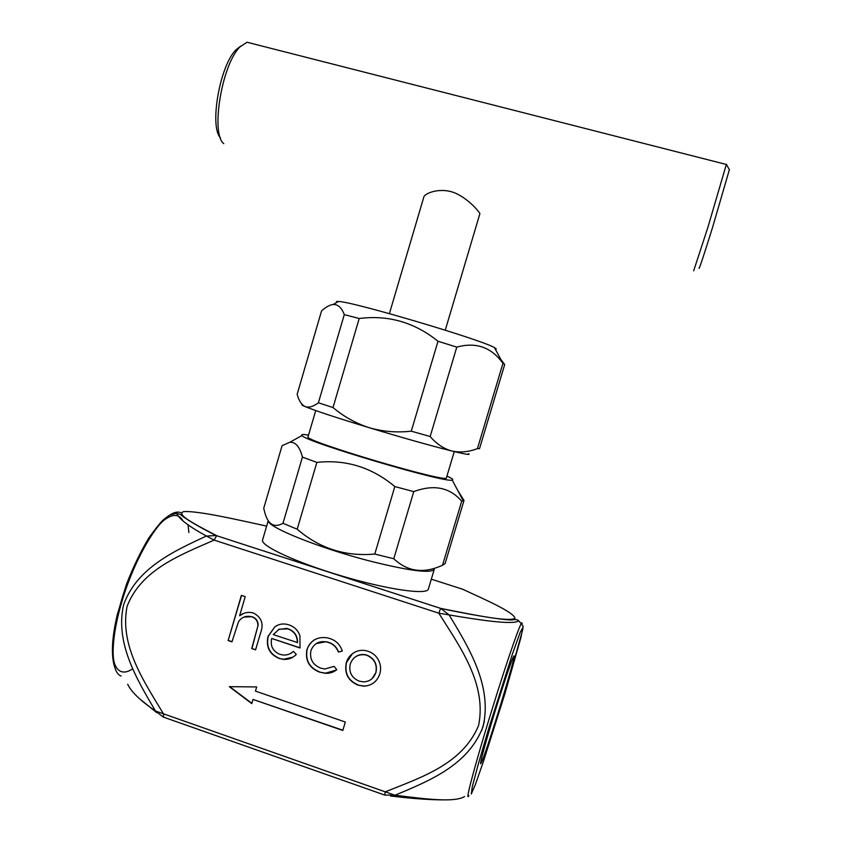 <?xml version="1.0" encoding="UTF-8"?>
<svg xmlns="http://www.w3.org/2000/svg" width="842" height="842" viewBox="0 0 842 842"><rect width="100%" height="100%" fill="white"/><g stroke="black" fill="none" stroke-linecap="round" stroke-linejoin="round"><path stroke-width="1.26" d="M468.51 453.649C471.046 455.227 465.5 454.343 451.87 451.007C430.609 445.681 403.129 437.935 369.428 427.778C336.516 417.737 315.066 410.664 305.078 406.549C302.131 405.286 301.183 404.613 302.236 404.528M251.779 703.596L253 699.428L342.81 730.456L345.325 722.036L255.452 691.103L256.684 686.935L229.308 686.672L251.779 703.596M329.864 638.531C336.147 640.594 340.284 644.772 342.294 651.098L338.379 652.066C336.537 647.235 333.211 644.025 328.391 642.446L326.075 641.836C318.729 640.836 313.677 643.762 310.93 650.613C309.488 659.097 312.771 664.938 320.791 668.159L324.812 668.99L334.127 666.369L336.779 669.685C333.453 672.316 329.664 673.526 325.401 673.305L319.55 672.126C309.256 668.001 305.046 660.507 306.909 649.656C310.624 640.278 317.466 636.352 327.433 637.868L329.864 638.531M228.129 640.552L241.38 595.368L245.222 596.641L239.623 615.734C243.359 612.85 247.537 611.829 252.158 612.692L253.495 613.06C261.704 617.397 264.009 624.164 260.431 633.363L255.589 649.845L251.726 648.54L257.905 625.869C258.01 621.27 255.926 618.249 251.653 616.797L250.527 616.481C245.432 615.691 241.422 617.46 238.496 621.775L231.96 641.857L228.129 640.552L241.57 595.431M262.209 525.113L264.514 525.629C235.56 519.346 199.186 510.936 183.893 511.557C174.683 514.188 197.312 525.524 216.636 535.67L214.121 540.101C180.756 554.899 141.393 569.276 127.089 606.335C119.311 645.688 144.087 681.567 163.453 713.827L163.548 717.163L384.531 795.006M468.91 795.658C466.131 800.574 469.089 787.691 477.803 757C486.318 727.32 499.053 686.346 508.442 658.349C515.062 638.689 519.314 627.111 521.219 623.617L518.64 620.828C513.641 625.196 479.603 620.101 449.091 614.902C469.099 647.887 492.602 686.409 483.024 726.709C468.394 765.325 429.062 780.987 394.972 795.248L384.668 795.058L385.236 791.859C420.2 777.724 462.416 764.441 478.572 725.53C487.118 684.072 459.732 646.414 438.798 613.176L440.661 608.387C472.204 614.607 508.663 622.227 514.967 618.344C514.136 612.229 484.56 599.378 462.532 589.189L465.752 590.642M279.702 654.266L282.712 654.95C286.796 655.392 290.353 654.202 293.384 651.382L296.3 654.413C292.753 658.065 288.469 659.728 283.428 659.391L279.018 658.402C269.44 654.202 265.788 646.866 268.04 636.394L274.85 626.816C278.544 624.227 282.617 623.406 287.059 624.364L289.006 624.911C294.268 626.669 297.91 630.226 299.899 635.563L300.036 647.993L271.692 638.457C270.145 645.951 272.819 651.224 279.702 654.266M354.166 652.592C357.692 650.529 361.492 649.866 365.575 650.613L368.101 651.287C372.985 652.918 376.553 656.086 378.816 660.802C380.795 665.106 381.11 669.485 379.795 673.958C377.132 681.494 371.88 685.577 364.018 686.198L358.018 685.156C348.093 680.831 344.189 673.347 346.304 662.696C347.63 658.265 350.251 654.897 354.166 652.592M445.26 330.169L479.898 213.636C479.993 212.994 470.004 199.796 455.48 193.176C440.398 186.777 424.915 193.239 423.863 196.912L389.404 313.624M495.443 349.367C496.727 349.283 496.433 348.725 494.549 347.704C483.371 340.273 351.945 301.352 338.526 301.489L333.085 304.488C329.538 304.983 325.696 307.12 321.56 310.898L297.142 394.267C298.868 400.666 301.51 404.749 305.078 406.549C308.803 407.907 313.235 406.665 318.392 402.792L344.283 314.634L359.208 318.508L333.011 407.539L318.392 402.792M268.219 520.756L262.588 539.964C260.094 545.669 296.289 562.572 342.041 576.086C387.783 589.663 427.336 595.21 428.357 589.063L434.272 569.297C430.946 573.644 409.559 570.908 370.133 561.109C320.297 548.352 268.482 527.555 268.409 521.051M457.585 490.139L464.005 500.453L461.69 501.19C449.786 487.35 433.809 484.161 413.759 491.623L394.824 486.56C371.827 467.331 345.841 459.279 316.866 462.395L297.194 529.218C319.507 548.437 345.367 556.709 374.774 554.057L393.782 558.73C407.454 571.739 423.705 573.907 442.524 565.224L445.092 563.603L463.984 500.506M297.194 529.218L282.986 523.292C274.281 528.092 268.272 524.703 264.946 513.115L263.735 508.263L282.081 445.65L289.785 442.282C295.574 441.861 299.784 446.807 302.425 457.111L282.986 523.292M446.934 476.109C452.08 478.382 453.838 479.687 452.196 480.035C446.681 483.655 304.625 441.576 301.973 435.535C300.783 434.356 302.973 434.209 308.519 435.114M316.866 462.395L302.425 457.111M504.684 364.618L479.508 448.67L504.684 364.618L502.958 363.344L477.425 448.628C468.678 451.986 460.153 452.775 451.87 451.007C443.745 448.797 436.503 443.966 430.167 436.524L456.785 347.115L437.998 341.252L411.285 431.167C396.982 432.788 383.026 431.662 369.428 427.778C355.871 423.389 343.736 416.643 333.011 407.539M430.167 436.524L411.285 431.167M394.824 486.56L374.774 554.057M413.759 491.623L393.782 558.73M479.508 448.67L477.425 448.628M461.69 501.19L442.524 565.224M333.085 304.488C337.905 304.257 341.642 307.635 344.283 314.634M359.208 318.508C388.299 314.792 414.559 322.37 437.998 341.252M456.785 347.115C475.919 341.852 491.244 347.167 502.748 363.06L502.958 363.344M504.421 364.218L500.674 359.176M338.526 301.489C336.39 301.32 335.842 301.625 336.874 302.394M127.689 684.272C131.31 691.945 140.572 700.86 155.465 710.995C136.751 679.21 114.944 643.025 123.595 604.872C136.593 568.182 173.789 551.121 206.448 536.038C188.85 526.45 178.914 518.872 176.62 513.315L170.137 514.799C155.075 523.661 132.731 563.34 121.29 603.661C110.186 641.467 110.66 672.432 121.111 676.042M163.18 717.037L155.465 710.995L394.972 795.248C423.915 798.774 454.375 802.952 464.584 796.521M481.624 730.751L484.403 721.289M492.202 720.699C500.906 691.85 510.947 661.665 513.252 657.181C520.135 642.446 485.666 755.821 480.971 763.357C479.53 764.778 483.266 750.569 492.202 720.699M518.64 620.828C517.788 619.68 515.904 619.323 512.988 619.754C509.452 620.859 479.898 616.691 440.987 608.503L216.152 535.554L440.671 608.377L449.091 614.902L438.798 613.176L214.121 540.101L206.448 536.038L216.152 535.554C199.943 527.587 183.103 517.451 180.693 514.567L176.62 513.315M454.259 451.596L446.439 477.772C449.944 484.192 301.594 440.25 308.035 436.777L315.739 410.559M252.368 43.595L247.053 42.247L240.065 46.826C221.751 64.245 210.468 134.089 223.783 143.614M693.671 270.829L707.975 227.066L726.341 164.464M729.361 169.705L712.543 227.498C704.365 253.789 698.334 271.861 699.134 267.861M220.383 137.751C209.237 126.405 219.857 65.16 236.128 49.678L240.823 46.047M239.865 615.628L243.612 613.46M255.642 649.656L251.726 648.54M251.969 648.414L257.905 625.869M258.136 625.753C258.241 621.164 256.157 618.133 251.884 616.691L251.653 616.797M251.884 616.691L243.885 617.133M232.013 641.667L228.382 640.436M290.722 653.329L293.405 651.403M292.942 657.139L283.649 659.254L279.018 658.402M279.239 658.276C269.672 654.076 266.009 646.74 268.272 636.278L268.04 636.394M268.272 636.278L274.85 626.816M275.081 626.701L277.123 625.459M300.078 647.814L271.692 638.457M279.197 629.153L273.271 634.626L297.521 642.572C297.594 635.794 294.511 631.226 288.248 628.837L286.669 628.406L278.428 629.532M288.248 628.837L278.976 629.269M297.31 642.699C297.384 635.921 294.3 631.342 288.027 628.953M342.273 651.013L338.379 652.066M338.558 651.94C336.726 647.109 333.4 643.898 328.58 642.32L328.391 642.446M328.58 642.32L326.264 641.709L316.234 643.572M336.337 670.032L325.601 673.158L319.55 672.126M319.75 671.99C309.467 667.853 305.246 660.37 307.109 649.529L306.909 649.656M307.109 649.529C308.393 645.361 310.835 642.12 314.434 639.815M375.269 681.483C372.132 684.388 368.438 685.904 364.186 686.041L358.018 685.156M358.187 684.999C348.272 680.683 344.367 673.2 346.483 662.559L346.304 662.696M346.483 662.559L352.366 653.781M372.164 678.536L375.953 672.495C377.563 664.359 374.595 658.581 367.049 655.171L364.923 654.634C361.144 654.108 357.755 655.023 354.766 657.36M375.795 672.642C377.405 664.496 374.437 658.718 366.88 655.308L364.754 654.771C357.608 654.223 352.777 657.318 350.251 664.054C348.641 672.148 351.63 677.842 359.187 681.136L363.407 681.883C369.575 681.631 373.711 678.547 375.795 672.642L375.953 672.495M229.771 686.683L251.853 703.312M253 699.428L342.883 730.235M462.532 589.189L431.315 579.17M266.588 526.303L264.514 525.629M188.892 532.554L188.019 524.713M181.251 512.862C178.241 511.399 174.536 512.052 170.137 514.799L164.432 518.893C161.443 521.24 156.212 527.65 148.739 538.091C140.688 551.521 133.299 566.834 126.563 584.022L117.217 614.902C111.312 640.309 110.839 658.718 115.807 670.127M132.731 668.811C124.227 674.537 117.606 672.695 114.312 662.98C110.744 648.298 114.744 619.596 124.9 589.347C135.551 559.204 150.507 532.765 163.064 520.956C172.357 513.525 179.051 513.599 183.135 521.177M504.758 694.187L522.745 629.584C523.419 624.185 522.787 626.659 522.756 625.701L521.219 623.617C521.966 622.312 522.219 622.564 521.977 624.406M480.856 763.126L480.635 763.768M504.758 694.208L520.756 638.183L522.987 627.248L520.198 632.321L512.546 653.655L489.118 727.214L478.624 762.926L472.288 786.712L471.278 793.995L475.414 784.449L483.529 761.179L504.758 694.208M301.973 435.535L289.785 442.282M452.196 480.035L463.353 500.969M463.995 500.474L445.092 563.603M494.549 347.704L502.748 363.06M480.614 762.642L480.971 763.357M156.78 712.669L141.919 700.607M390.572 795.995C412.864 798.69 431.062 799.984 445.186 799.858M726.562 164.527L247.053 42.247M236.128 49.678L240.065 46.826M729.54 170.021L726.53 164.643"/></g></svg>
